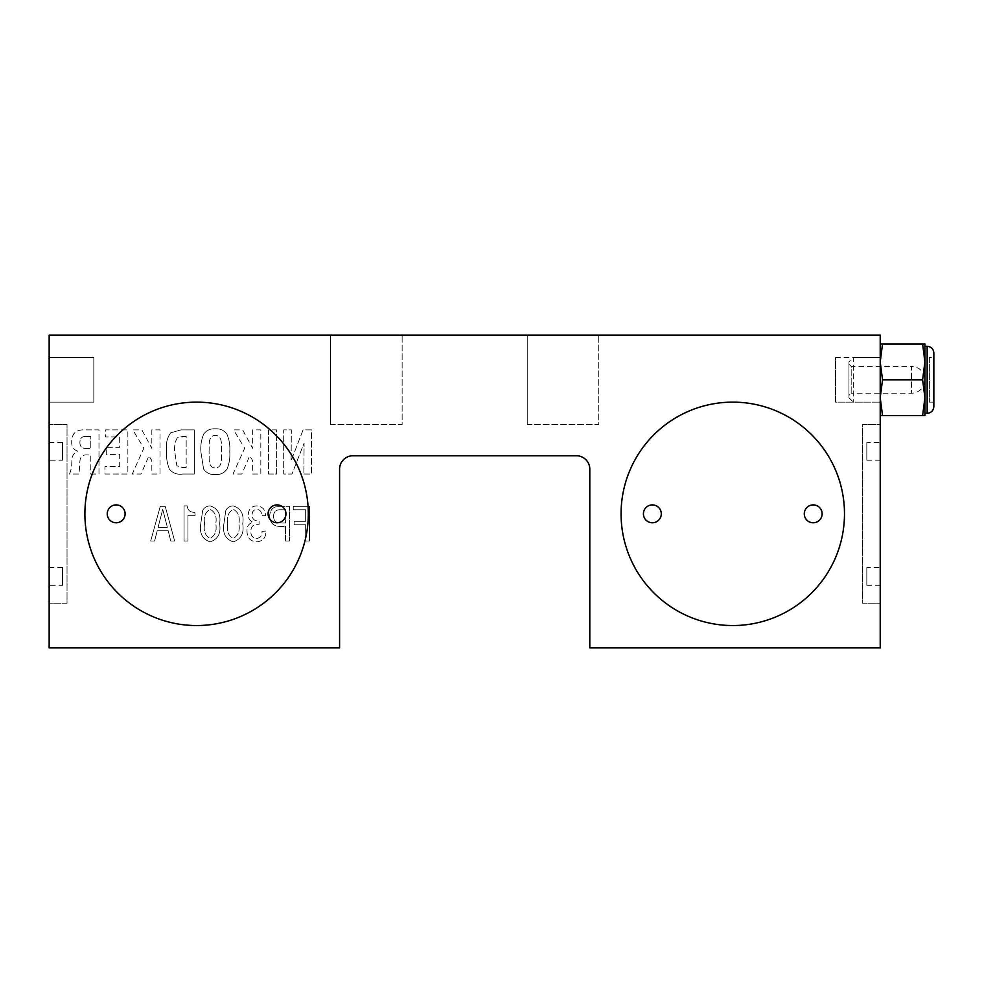 <?xml version="1.0" encoding="UTF-8"?>
<svg xmlns="http://www.w3.org/2000/svg" width="983" height="983" viewBox="0 0 983 983"><rect width="100%" height="100%" fill="white"/><g stroke="black" fill="none" stroke-linecap="round" stroke-linejoin="round"><path stroke-width="0.74" stroke-dasharray="4.92 3.69" d="M93.827 402.133L49.15 402.133L49.15 357.456L49.15 402.133L49.15 357.456L49.15 402.133L93.827 402.133L93.827 357.456L49.15 357.456L93.827 357.456L93.827 402.133M67.028 603.206L49.15 603.206L49.15 424.472L49.15 603.206L49.15 424.472L49.15 603.206L67.028 603.206L67.028 424.472L49.15 424.472L67.028 424.472L67.028 603.206M835.55 357.456L880.227 357.456L880.227 402.133L880.227 357.456L880.227 402.133L880.227 357.456L880.227 402.133L880.227 357.456L835.55 357.456L835.55 402.133L880.227 402.133L835.55 402.133L835.55 357.456M862.361 424.472L880.227 424.472L880.227 603.206L880.227 424.472L880.227 603.206L880.227 424.472L862.361 424.472L862.361 603.206L880.227 603.206L862.361 603.206L862.361 424.472M196.6 402.133A111.706 111.706 0 0 0 84.894 513.839A111.706 111.706 0 0 0 196.6 625.544A111.706 111.706 0 0 0 308.306 513.839A111.706 111.706 0 0 0 196.6 402.133M732.777 402.133A111.706 111.706 0 0 0 621.072 513.839A111.706 111.706 0 0 0 732.777 625.544A111.706 111.706 0 0 0 844.483 513.839A111.706 111.706 0 0 0 732.777 402.133M527.244 424.472L527.244 335.117L598.733 335.117L527.244 335.117L598.733 335.117L527.244 335.117L527.244 424.472L598.733 424.472L598.733 335.117L598.733 424.472L527.244 424.472M330.644 424.472L330.644 335.117L402.133 335.117L330.644 335.117L402.133 335.117L330.644 335.117L330.644 424.472L402.133 424.472L402.133 335.117L402.133 424.472L330.644 424.472M184.079 541.006L187.925 541.006L187.925 515.313L195.212 515.313L194.757 512.315C190.198 512.45 187.692 510.312 187.2 505.901L184.079 505.901L184.079 541.006L187.925 541.006L187.925 515.313L195.212 515.313L194.757 512.315C190.198 512.45 187.692 510.312 187.2 505.901L184.079 505.901L184.079 541.006M233.18 541.866C241.056 539.323 244.239 533.302 242.727 523.804C244.214 514.428 241.068 508.457 233.303 505.901C229.911 505.95 227.405 507.486 225.795 510.496L223.891 523.841C222.428 533.179 225.512 539.176 233.18 541.866C241.056 539.323 244.239 533.302 242.727 523.804C244.214 514.428 241.068 508.457 233.303 505.901C229.911 505.95 227.405 507.486 225.795 510.496L223.891 523.841C222.428 533.179 225.512 539.176 233.18 541.866M285.537 541.006L289.395 541.006L289.395 506.331L280.487 506.331C273.618 506.098 270.018 509.329 269.698 516.014C269.907 522.858 273.458 526.335 280.327 526.446L285.537 526.446L285.537 541.006L289.395 541.006L289.395 506.331L280.487 506.331C273.618 506.098 270.018 509.329 269.698 516.014C269.907 522.858 273.458 526.335 280.327 526.446L285.537 526.446L285.537 541.006M90.805 474.027L98.988 474.027L98.988 429.89L84.133 429.89C76.047 429.657 71.906 433.515 71.734 441.478C71.354 446.491 73.406 449.735 77.89 451.185C73.639 453.003 71.624 456.345 71.845 461.211L71.636 467.539L69.56 474.027L79.058 474.027L79.906 461.555C80.115 456.604 82.83 454.404 88.052 454.957L90.805 454.957L90.805 474.027L98.988 474.027L98.988 429.89L84.133 429.89C76.047 429.657 71.906 433.515 71.734 441.478C71.354 446.491 73.406 449.735 77.89 451.185C73.639 453.003 71.624 456.345 71.845 461.211L71.636 467.539L69.56 474.027L79.058 474.027L79.906 461.555C80.115 456.604 82.83 454.404 88.052 454.957L90.805 454.957L90.805 474.027M151.837 474.027L160.008 474.027L160.008 429.89L151.837 429.89L151.837 448.322L141.859 429.89L132.766 429.89L143.85 448.211L132.226 474.027L141.036 474.027L148.924 455.78L151.837 460.646L151.837 474.027L160.008 474.027L160.008 429.89L151.837 429.89L151.837 448.322L141.859 429.89L132.766 429.89L143.85 448.211L132.226 474.027L141.036 474.027L148.924 455.78L151.837 460.646L151.837 474.027M227.012 469.038C229.297 463.546 230.206 457.759 229.752 451.689C230.206 445.618 229.297 439.831 227.012 434.339C224.198 430.333 220.303 428.477 215.314 428.809C210.325 428.49 206.418 430.333 203.592 434.339C201.331 439.843 200.434 445.631 200.876 451.689L203.592 469.038C206.418 473.044 210.337 474.887 215.314 474.568C220.303 474.887 224.198 473.044 227.012 469.038C229.297 463.546 230.206 457.759 229.752 451.689C230.206 445.618 229.297 439.831 227.012 434.339C224.198 430.333 220.303 428.477 215.314 428.809C210.325 428.49 206.418 430.333 203.592 434.339C201.331 439.843 200.434 445.631 200.876 451.689L203.592 469.038C206.418 473.044 210.337 474.887 215.314 474.568C220.303 474.887 224.198 473.044 227.012 469.038M268.445 474.027L276.616 474.027L276.616 429.89L268.445 429.89L268.445 474.027L276.616 474.027L276.616 429.89L268.445 429.89L268.445 474.027M589.8 647.883L589.8 469.161A13.406 13.406 0 0 0 576.394 455.756L352.983 455.756A13.406 13.406 0 0 0 339.577 469.161L339.577 647.883L49.15 647.883L49.15 335.117L880.227 335.117L880.227 647.883L589.8 647.883M303.858 474.027L311.488 474.027L311.488 429.89L303.108 429.89L291.103 460.757L291.324 429.89L283.694 429.89L283.694 474.027L291.988 474.027L304.091 443.112L303.858 474.027L311.488 474.027L311.488 429.89L303.108 429.89L291.103 460.757L291.324 429.89L283.694 429.89L283.694 474.027L291.988 474.027L304.091 443.112L303.858 474.027M252.643 474.027L260.814 474.027L260.814 429.89L252.643 429.89L252.643 448.322L242.666 429.89L233.573 429.89L244.656 448.211L233.02 474.027L241.83 474.027L249.731 455.78L252.643 460.646L252.643 474.027L260.814 474.027L260.814 429.89L252.643 429.89L252.643 448.322L242.666 429.89L233.573 429.89L244.656 448.211L233.02 474.027L241.83 474.027L249.731 455.78L252.643 460.646L252.643 474.027M182.899 474.027L194.339 474.027L194.339 429.89L181.007 429.89L170.747 432.815C167.245 437.632 165.844 443.112 166.545 449.268C165.955 456.198 166.913 462.833 169.42 469.161C172.775 473.241 177.259 474.863 182.899 474.027L194.339 474.027L194.339 429.89L181.007 429.89L170.747 432.815C167.245 437.632 165.844 443.112 166.545 449.268C165.955 456.198 166.913 462.833 169.42 469.161C172.775 473.241 177.259 474.863 182.899 474.027M104.972 474.027L127.864 474.027L127.864 429.89L105.316 429.89L105.316 436.98L119.693 436.98L119.693 447.326L106.311 447.326L106.311 454.416L119.693 454.416L119.693 466.397L104.972 466.397L104.972 474.027L127.864 474.027L127.864 429.89L105.316 429.89L105.316 436.98L119.693 436.98L119.693 447.326L106.311 447.326L106.311 454.416L119.693 454.416L119.693 466.397L104.972 466.397L104.972 474.027M305.664 541.006L309.51 541.006L309.51 506.331L293.241 506.331L293.241 509.747L305.664 509.747L305.664 521.309L294.101 521.309L294.101 524.738L305.664 524.738L305.664 541.006L309.51 541.006L309.51 506.331L293.241 506.331L293.241 509.747L305.664 509.747L305.664 521.309L294.101 521.309L294.101 524.738L305.664 524.738L305.664 541.006M265.852 531.066L261.994 531.299C262.314 535.489 260.544 537.861 256.674 538.438C252.594 537.959 250.653 535.551 250.862 531.225C250.923 526.642 253.258 524.332 257.865 524.308L259.057 524.357L259.082 520.879L258.308 520.879C254.265 520.916 252.213 518.926 252.152 514.92C252.115 511.516 253.737 509.649 257.005 509.329C260.335 509.894 261.859 512.008 261.564 515.633L265.422 515.682C265.471 509.796 262.658 506.528 257.005 505.901C251.501 506.147 248.588 509.022 248.294 514.502C248.121 518.373 249.743 520.941 253.184 522.243C248.834 523.398 246.782 526.298 247.003 530.967C246.991 537.664 250.235 541.301 256.747 541.866C263.014 541.228 266.049 537.627 265.852 531.066L261.994 531.299C262.314 535.489 260.544 537.861 256.674 538.438C252.594 537.959 250.653 535.551 250.862 531.225C250.923 526.642 253.258 524.332 257.865 524.308L259.057 524.357L259.082 520.879L258.308 520.879C254.265 520.916 252.213 518.926 252.152 514.92C252.115 511.516 253.737 509.649 257.005 509.329C260.335 509.894 261.859 512.008 261.564 515.633L265.422 515.682C265.471 509.796 262.658 506.528 257.005 505.901C251.501 506.147 248.588 509.022 248.294 514.502C248.121 518.373 249.743 520.941 253.184 522.243C248.834 523.398 246.782 526.298 247.003 530.967C246.991 537.664 250.235 541.301 256.747 541.866C263.014 541.228 266.049 537.627 265.852 531.066M210.055 541.866C217.943 539.323 221.126 533.302 219.614 523.804C221.089 514.428 217.956 508.457 210.19 505.901C206.799 505.95 204.292 507.486 202.67 510.496L200.765 523.841C199.303 533.179 202.4 539.176 210.055 541.866C217.943 539.323 221.126 533.302 219.614 523.804C221.089 514.428 217.956 508.457 210.19 505.901C206.799 505.95 204.292 507.486 202.67 510.496L200.765 523.841C199.303 533.179 202.4 539.176 210.055 541.866M170.735 541.006L174.655 541.006L165.205 506.331L160.278 506.331L150.682 541.006L154.601 541.006L157.231 530.734L168.216 530.734L170.735 541.006L174.655 541.006L165.205 506.331L160.278 506.331L150.682 541.006L154.601 541.006L157.231 530.734L168.216 530.734L170.735 541.006M209.047 451.725C209.625 446.208 207.352 435.874 215.314 435.346C223.288 435.874 220.991 446.208 221.58 451.725C221.028 457.242 223.227 467.552 215.252 468.031C207.327 467.503 209.649 457.218 209.047 451.725C209.625 446.208 207.352 435.874 215.314 435.346C223.288 435.874 220.991 446.208 221.58 451.725C221.028 457.242 223.227 467.552 215.252 468.031C207.327 467.503 209.649 457.218 209.047 451.725M182.641 436.427L186.168 436.427L186.168 467.49L182.519 467.49L176.842 465.721L174.716 451.48C174.188 446.552 175.035 441.981 177.247 437.779L186.168 436.427L186.168 467.49L182.519 467.49L176.842 465.721L174.716 451.48C174.188 446.552 175.035 441.981 177.247 437.779L182.641 436.427M86.836 436.427L90.805 436.427L90.805 448.42L86.16 448.42C81.872 448.518 79.783 446.417 79.906 442.117C80.139 437.939 82.449 436.047 86.836 436.427L90.805 436.427L90.805 448.42L86.16 448.42C81.872 448.518 79.783 446.417 79.906 442.117C80.139 437.939 82.449 436.047 86.836 436.427M280.671 509.747L285.537 509.747L285.537 523.017L280.413 523.017C275.842 522.968 273.557 520.646 273.557 516.05C273.766 511.651 276.137 509.55 280.671 509.747L285.537 509.747L285.537 523.017L280.413 523.017C275.842 522.968 273.557 520.646 273.557 516.05C273.766 511.651 276.137 509.55 280.671 509.747M227.749 523.767C226.495 516.935 228.351 512.118 233.303 509.329C238.316 512.057 240.171 516.849 238.869 523.718C240.135 530.648 238.267 535.551 233.266 538.438C228.24 535.624 226.409 530.734 227.749 523.767C226.495 516.935 228.351 512.118 233.303 509.329C238.316 512.057 240.171 516.849 238.869 523.718C240.135 530.648 238.267 535.551 233.266 538.438C228.24 535.624 226.409 530.734 227.749 523.767M204.624 523.767C203.37 516.935 205.226 512.118 210.19 509.329C215.191 512.057 217.046 516.849 215.756 523.718C217.022 530.648 215.154 535.551 210.141 538.438C205.128 535.624 203.284 530.734 204.624 523.767C203.37 516.935 205.226 512.118 210.19 509.329C215.191 512.057 217.046 516.849 215.756 523.718C217.022 530.648 215.154 535.551 210.141 538.438C205.128 535.624 203.284 530.734 204.624 523.767M158.116 527.306L162.723 509.292L167.343 527.306L158.116 527.306L162.723 509.292L167.343 527.306L158.116 527.306M268.089 513.839A8.933 8.933 0 0 1 277.022 504.906A8.933 8.933 0 0 1 285.967 513.839A8.933 8.933 0 0 1 277.022 522.772A8.933 8.933 0 0 1 268.089 513.839M107.233 513.839A8.933 8.933 0 0 1 116.178 504.906A8.933 8.933 0 0 1 125.111 513.839A8.933 8.933 0 0 1 116.178 522.772A8.933 8.933 0 0 1 107.233 513.839M308.306 513.839A111.706 111.706 0 0 1 196.6 625.544A111.706 111.706 0 0 1 84.894 513.839A111.706 111.706 0 0 1 196.6 402.133A111.706 111.706 0 0 1 308.306 513.839M804.278 513.839A8.933 8.933 0 0 1 813.211 504.906A8.933 8.933 0 0 1 822.144 513.839A8.933 8.933 0 0 1 813.211 522.772A8.933 8.933 0 0 1 804.278 513.839M643.423 513.839A8.933 8.933 0 0 1 652.356 504.906A8.933 8.933 0 0 1 661.289 513.839A8.933 8.933 0 0 1 652.356 522.772A8.933 8.933 0 0 1 643.423 513.839M844.483 513.839A111.706 111.706 0 0 1 732.777 625.544A111.706 111.706 0 0 1 621.072 513.839A111.706 111.706 0 0 1 732.777 402.133A111.706 111.706 0 0 1 844.483 513.839M62.556 460.228L62.556 442.35L62.556 460.228L49.15 460.228L49.15 442.35L49.15 460.228M62.556 442.35L49.15 442.35M62.556 585.327L62.556 567.461L62.556 585.327L49.15 585.327L49.15 567.461L49.15 585.327M62.556 567.461L49.15 567.461M866.822 567.461L866.822 585.327L866.822 567.461L880.227 567.461L880.227 585.327L880.227 567.461M866.822 585.327L880.227 585.327M866.822 442.35L866.822 460.228L866.822 442.35L880.227 442.35L880.227 460.228L880.227 442.35M866.822 460.228L880.227 460.228M922.619 379.794L924.917 361.928L924.917 344.05L882.525 344.05L880.227 361.928L882.525 379.794L880.227 397.673L882.525 415.539L922.619 415.539L924.917 397.673L922.619 379.794L882.525 379.794M880.227 344.05L880.227 361.928L880.227 344.05L882.525 344.05M922.619 415.539L924.917 415.539L924.917 361.928L922.619 344.05M924.917 346.286L924.917 413.302M933.85 352.983L933.85 406.606M929.377 402.133L933.85 402.133L933.85 357.456L929.377 357.456L929.377 402.133L929.377 357.456M880.227 415.539L880.227 361.928L880.227 415.539L882.525 415.539M848.956 361.842L848.956 397.759L848.956 361.842L853.342 357.456L853.342 402.133L853.342 357.456L880.227 357.456M848.956 397.759L853.342 402.133L880.227 402.133M848.956 364.152L848.956 395.436L848.956 364.152L851.192 366.389L851.192 393.2L848.956 395.436M851.192 393.2L851.192 366.389L911.511 366.389L911.511 393.2L911.511 366.389A13.406 13.406 0 0 1 924.917 379.794A13.406 13.406 0 0 1 911.511 393.2L851.192 393.2M927.153 346.286L927.153 413.302"/><path stroke-width="1.47" d="M196.6 402.133A111.706 111.706 0 0 0 84.894 513.839A111.706 111.706 0 0 0 196.6 625.544A111.706 111.706 0 0 0 308.306 513.839A111.706 111.706 0 0 0 196.6 402.133M732.777 402.133A111.706 111.706 0 0 0 621.072 513.839A111.706 111.706 0 0 0 732.777 625.544A111.706 111.706 0 0 0 844.483 513.839A111.706 111.706 0 0 0 732.777 402.133M49.15 647.883L49.15 335.117L880.227 335.117L880.227 647.883L589.8 647.883L589.8 469.161A13.406 13.406 0 0 0 576.394 455.756L352.983 455.756A13.406 13.406 0 0 0 339.577 469.161L339.577 647.883L49.15 647.883M268.089 513.839A8.933 8.933 0 0 1 277.022 504.906A8.933 8.933 0 0 1 285.967 513.839A8.933 8.933 0 0 1 277.022 522.772A8.933 8.933 0 0 1 268.089 513.839M107.233 513.839A8.933 8.933 0 0 1 116.178 504.906A8.933 8.933 0 0 1 125.111 513.839A8.933 8.933 0 0 1 116.178 522.772A8.933 8.933 0 0 1 107.233 513.839M308.306 513.839A111.706 111.706 0 0 1 196.6 625.544A111.706 111.706 0 0 1 84.894 513.839A111.706 111.706 0 0 1 196.6 402.133A111.706 111.706 0 0 1 308.306 513.839M804.278 513.839A8.933 8.933 0 0 1 813.211 504.906A8.933 8.933 0 0 1 822.144 513.839A8.933 8.933 0 0 1 813.211 522.772A8.933 8.933 0 0 1 804.278 513.839M643.423 513.839A8.933 8.933 0 0 1 652.356 504.906A8.933 8.933 0 0 1 661.289 513.839A8.933 8.933 0 0 1 652.356 522.772A8.933 8.933 0 0 1 643.423 513.839M844.483 513.839A111.706 111.706 0 0 1 732.777 625.544A111.706 111.706 0 0 1 621.072 513.839A111.706 111.706 0 0 1 732.777 402.133A111.706 111.706 0 0 1 844.483 513.839M922.619 344.05L924.917 344.05L924.917 361.928L922.619 379.794L924.917 397.673L922.619 415.539L924.917 415.539L924.917 361.928L922.619 344.05L880.227 344.05M922.619 379.794L882.525 379.794L880.227 361.928L882.525 344.05M927.153 413.302L924.917 413.302L924.917 346.286L927.153 346.286C931.22 346.68 933.445 348.916 933.85 352.983L933.85 406.606C933.445 410.673 931.22 412.909 927.153 413.302L927.153 346.286M933.85 357.456L933.85 402.133M922.619 415.539L880.227 415.539M882.525 415.539L880.227 397.673L882.525 379.794"/></g></svg>
